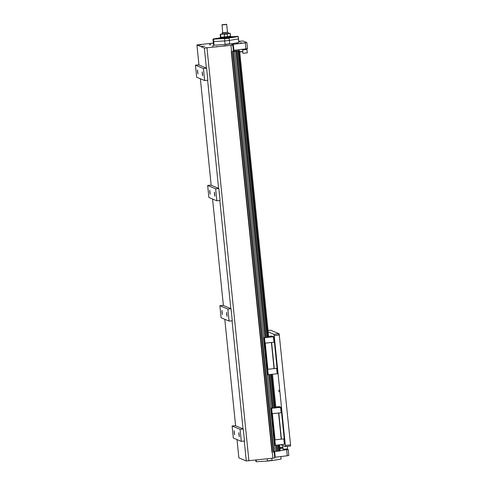 <?xml version="1.0" encoding="UTF-8"?>
<svg xmlns="http://www.w3.org/2000/svg" width="486" height="486" viewBox="0 0 486 486"><rect width="100%" height="100%" fill="white"/><g stroke="black" fill="none" stroke-linecap="round" stroke-linejoin="round"><path stroke-width="0.73" d="M255.721 460.09L255.849 461.39A12.709 0.638 -5.8 0 0 255.873 461.421A12.709 0.638 -5.8 0 0 256.353 461.518L256.207 460.035M255.873 461.421L256.092 461.603A12.508 0.632 -5.8 0 0 256.657 461.7A27.228 20.922 80.7 0 1 256.353 461.518M267.185 458.869L267.385 460.862A27.228 20.922 80.7 0 1 267.13 461.074L256.657 461.7M267.385 460.862A12.709 0.638 -5.8 0 0 272.032 460.363L271.826 458.377M267.13 461.074A12.508 0.632 -5.8 0 0 272.281 460.528A27.228 17.368 -93.4 0 1 272.032 460.363M280.853 456.542L281.09 458.887A27.228 17.368 -93.4 0 1 280.884 459.124L272.281 460.528M281.09 458.887A12.709 0.638 -5.8 0 0 281.127 458.857A12.709 0.638 -5.8 0 0 281.139 458.82L280.908 456.536M238.869 457.867L237.01 439.569L238.869 457.867L246.293 460.965L274.766 457.958L274.159 451.944L273.363 452.071L232.685 51.577L273.326 451.67M286.643 449.757L287.25 455.771L288.812 455.497L288.192 449.495L280.222 450.528M287.25 455.771L275.228 457.217L274.657 451.555M274.699 457.283L275.228 457.217M232.496 36.808L233.304 36.748L232.508 36.9M229.21 37.708L230.607 37.604L229.216 37.787M218.694 38.716L219.496 38.613M218.676 38.625L219.484 38.564M231.196 37.027L234.009 36.705L231.19 36.948M228.39 37.872L231.19 37.55L228.39 37.872M217.916 38.686L220.188 38.516L217.916 38.686M231.19 36.918L234.41 36.663L231.202 37.058M228.043 37.914L231.591 37.507L228.043 37.914M217.716 38.686L220.589 38.479L217.716 38.686M219.945 38.042L219.605 38.017L219.933 37.932M235.771 36.778L233.675 36.893L235.771 36.778M224.678 38.376L228.481 37.981L224.678 38.376M215.42 38.746L217.515 38.631L215.42 38.746M238.019 36.468L238.243 36.65A12.709 0.638 174.2 0 1 238.262 36.681L238.486 38.886A12.709 0.638 174.2 0 1 238.438 38.947L229.374 40.429L229.149 38.224A27.228 17.368 -93.4 0 1 229.362 37.987L237.964 36.584A12.508 0.632 174.2 0 0 238.019 36.468A12.508 0.632 174.2 0 0 237.46 36.371L231.172 36.742M238.262 36.681A12.709 0.638 174.2 0 1 238.213 36.742L238.438 38.947A12.709 0.638 174.2 0 0 238.486 38.886L238.833 42.294A12.709 0.638 174.2 0 1 238.82 42.325A12.709 0.638 174.2 0 1 238.784 42.355A27.228 17.368 -93.4 0 1 238.571 42.592L229.969 44.001A27.228 17.368 -93.4 0 1 229.72 43.837L229.374 40.429A12.709 0.638 174.2 0 1 224.732 40.921L213.7 41.577A12.709 0.638 174.2 0 1 213.196 41.45A12.709 0.638 174.2 0 1 213.196 41.45L213.542 44.858A12.709 0.638 174.2 0 0 213.561 44.888A12.709 0.638 174.2 0 0 214.047 44.985L213.7 41.577L224.732 40.921L225.079 44.329A27.228 20.922 80.7 0 1 224.818 44.548L214.344 45.168A27.228 20.922 80.7 0 1 214.047 44.985M229.149 38.224A12.709 0.638 174.2 0 1 224.508 38.716L224.732 40.921A12.709 0.638 174.2 0 0 229.374 40.429L238.438 38.947L238.784 42.355M229.362 37.987A12.508 0.632 174.2 0 1 224.21 38.534A27.228 20.922 80.7 0 1 224.508 38.716M229.72 43.837A12.709 0.638 174.2 0 1 225.079 44.329M229.969 44.001A12.508 0.632 174.2 0 1 224.818 44.548M213.476 39.372A12.709 0.638 174.2 0 1 212.971 39.251L213.196 41.45A12.709 0.638 174.2 0 0 213.7 41.577L213.476 39.372A27.228 20.922 80.7 0 1 213.737 39.153L224.21 38.534M212.971 39.251A12.709 0.638 174.2 0 1 212.983 39.214L213.166 38.995A12.508 0.632 174.2 0 1 213.233 38.947L219.927 37.853M213.737 39.153A12.508 0.632 174.2 0 1 213.166 38.995M214.344 45.168A12.508 0.632 174.2 0 1 213.779 45.07L213.561 44.888M231.208 37.118L225.747 38.042L219.97 38.26M221.3 37.392L231.154 36.59L225.826 37.416L219.939 37.756L221.288 37.3M229.823 33.352L230.224 33.443L230.492 36.049L227.685 36.76L227.108 33.996L230 33.255L228.183 33.285M222.163 33.892L220.899 34.299L227.381 33.753M227.466 32.234L222.26 32.829L222.175 34.063L228.183 33.437M220.377 34.233L220.899 34.299M220.188 34.463L220.462 37.082L220.826 37.13L220.565 34.524M220.462 37.082L220.826 37.13M223.876 34.123L224.246 34.306L224.514 36.906L221.203 37.307M224.246 34.306L227.108 33.996M224.514 36.906L227.375 36.602M224.18 37.13L227.685 36.76M230.133 33.504L230.4 36.11M230.127 36.359L230.486 36.061M221.507 37.434L225.741 37.343L229.538 36.62M226.452 24.3L222.047 24.75L226.67 24.482M221.865 24.974L226.683 24.488L227.472 32.307L222.655 32.799L222.047 24.75M222.26 32.829L222.649 32.726M222.078 33.06L227.873 32.258M233.371 50.38L233.9 50.307L233.286 44.299L231.725 44.572L232.824 45.034L230.953 45.338L204.351 48.047L196.915 44.937L213.36 43.072M233.286 44.299L245.309 42.847L245.922 48.861L247.483 48.588L246.864 42.586L245.309 42.847M238.729 41.31L243.109 40.994L246.858 42.561L247.483 48.588M238.006 43.473L236.688 43.546L238.006 43.473M210.827 44.755L209.375 44.834L210.827 44.755M213.597 45.909L212.145 45.994L213.597 45.909M241.846 42.908L240.394 42.987L241.846 42.908M238.766 41.65L240.272 41.559L238.778 41.778M244.094 42.877L243.553 42.908L244.094 42.877M240.376 41.322L239.835 41.353L240.376 41.322M217.546 46.553L216.227 46.626L217.546 46.553M210.693 43.691L209.369 43.764L210.693 43.691M227.211 45.617L223.906 45.806L227.211 45.617M208.233 47.64L204.928 47.822L208.233 47.64M204.806 46.206L201.502 46.389L204.806 46.206M201.38 44.773L198.075 44.955L201.38 44.773M242.471 49.274L246.906 49.05L246.876 48.734M242.714 49.669L246.906 49.05M242.544 49.906L246.943 49.438L247.295 52.853L242.879 53.308L242.708 49.675M242.879 53.308L247.289 52.859M239.713 51.765L242.496 51.504M239.738 51.947L242.514 51.692M268.175 331.914L273.958 334.332L274.201 335.583L285.355 445.425L285.361 446.579L280.841 444.69M285.361 446.579L290.555 446.027L290.549 444.872L285.355 445.425M277.008 368.321L277.555 373.698L268.248 374.712L267.695 369.299L277.427 368.254L274.772 342.114L274.329 341.974M284.176 438.876L284.723 444.259L275.41 445.267L274.863 439.854L284.589 438.809L281.935 412.675L281.497 412.529M278.733 390.07L279.073 391.819L278.733 390.07M290.549 444.872L279.152 333.779L270.574 330.194L268.023 330.468M279.152 333.779L273.958 334.332M274.201 335.583L279.395 335.03M232.648 51.2L239.616 50.811L268.691 337.011L267.81 337.15L238.735 50.957L232.697 51.583M271.267 336.118L273.8 336.737L264.493 337.746L267.804 337.156M268.63 336.427L270.447 336.233M272.901 336.792L271.662 336.67M270.623 336.336L271.486 336.081M270.72 336.379L271.589 336.142L270.489 336.3M270.799 336.427L271.583 336.227L270.848 336.318M268.248 374.712L267.804 374.736L267.257 369.324L267.695 369.299M263.619 337.594L267.373 374.554L267.804 374.736M276.643 368.358L277.196 373.758M264.05 337.776L267.257 369.324M267.239 369.317L267.883 369.281M267.895 369.275L265.228 343.14L273.989 342.211L273.442 336.798M264.603 343.183L274.772 342.114M264.493 337.746L265.04 343.159M273.8 336.737L274.347 342.15L273.989 342.211M271.613 342.472L274.268 368.613M277.063 368.315L274.408 342.174M274.049 368.625L271.395 342.484M271.553 336.13L270.933 336.215L271.546 336.184M270.933 336.257L271.717 336.178L270.945 336.282M271.796 336.348L271.085 336.3L271.759 336.233M272.02 336.889L272.603 336.622M272.713 336.822L271.844 336.749M272.063 336.622L271.65 336.664M272.354 336.865L272.02 336.762M271.261 336.099L271.589 336.124M271.826 336.361L270.811 336.324M270.599 336.203L270.963 336.148M270.568 336.178L270.957 336.124M271.613 336.197L270.653 336.209M272.579 336.531L272.057 336.591M272.761 336.677L272.354 336.737M270.963 374.42L274.353 407.784L275.86 407.566L272.476 374.263M239.616 50.811L238.735 50.957M268.612 337.023L239.537 50.823M275.781 407.584L272.397 374.269M273.332 451.676L280.179 450.917L279.559 444.824M279.371 451.051L278.751 444.915M274.973 407.711L271.583 374.354M267.719 337.169L238.644 50.969M278.757 451.117L278.132 444.982M267.185 337.223L238.116 51.024M279.286 451.063L278.66 444.921M274.882 407.724L271.498 374.366M275.41 445.267L274.973 445.291L274.426 439.885L274.863 439.854M274.353 407.784L270.787 408.149L274.541 445.115L274.973 445.291M283.812 438.913L284.359 444.319M270.787 408.149L271.218 408.331L274.426 439.885M277.834 406.916L279.359 406.624L280.969 407.292L271.218 408.331M275.799 406.982L277.615 406.788M279.079 407.42L279.875 407.14L279.116 407.213M278.994 406.916L277.877 406.831M277.968 406.982L278.952 406.764L277.986 406.837M279.985 407.219L278.879 407.25M274.408 439.873L275.052 439.836M275.064 439.836L272.397 413.695L281.157 412.766L280.604 407.353M271.771 413.744L281.935 412.675M271.656 408.307L272.209 413.72M280.969 407.292L281.516 412.705L281.157 412.766M278.782 413.027L281.437 439.168M284.231 438.87L281.576 412.729M281.218 439.18L278.563 413.045M278.132 406.703L278.581 406.661M278.812 406.746L277.749 406.776M278.751 406.709L277.822 406.818M279.584 407.256L279.061 407.268L279.669 407.159M279.875 407.383L279.067 407.329M279.231 407.177L278.818 407.225M279.073 407.262L279.881 407.159M277.646 406.715L278.63 406.648L277.785 406.776M279.76 407.122L278.83 407.232M278.126 406.685L278.429 406.654M279.748 407.086L279.225 407.153M277.822 406.794L278.618 406.642M279.881 407.232L279.517 407.292M280.179 450.917L279.638 444.818M278.648 451.123L278.028 444.988M274.25 407.79L270.86 374.433M267.081 337.235L238.012 51.03M277.634 451.184L277.014 445.097M273.229 407.851L269.845 374.542M266.067 337.296L236.992 51.091M277.227 451.208L276.607 445.14M272.822 407.882L269.444 374.585M265.66 337.32L236.585 51.115M276.255 451.312L275.641 445.243M271.856 407.979L268.472 374.688M264.688 337.424L235.613 51.218M274.991 451.518L234.349 51.425M273.794 451.646L233.152 51.552M274.159 451.944L273.326 451.694M219.879 305.73L223.074 305.39L231.057 308.725L232.278 320.754L229.082 321.094L221.1 317.759L219.879 305.73L227.861 309.066L229.082 321.094M221.974 312.364L221.956 310.42L222.388 314.472L221.974 312.364M226.676 314.327L226.658 312.383L227.09 316.441L226.676 314.327M227.861 309.066L231.057 308.725M232.095 425.997L235.291 425.657L243.273 428.992L244.494 441.021L241.299 441.361L233.316 438.026L232.095 425.997L240.072 429.332L241.299 441.361M207.662 185.464L210.857 185.123L218.84 188.459L220.061 200.481L216.865 200.821L208.883 197.486L207.662 185.464L215.644 188.799L216.865 200.821M209.758 192.098L209.739 190.154L210.171 194.206L209.758 192.098M214.46 194.06L214.441 192.116L214.873 196.168L214.46 194.06M215.644 188.799L218.84 188.459M195.445 65.191L198.64 64.857L206.623 68.186L207.844 80.214L204.649 80.555L196.666 77.219L195.445 65.191L203.427 68.526L204.649 80.555M202.243 73.793L202.225 71.849L202.656 75.901L202.243 73.793M197.541 71.831L197.523 69.881L197.954 73.939L197.541 71.831M203.427 68.526L206.623 68.186M238.893 434.599L238.875 432.655L239.306 436.707L238.893 434.599M234.191 432.631L234.173 430.687L234.604 434.745L234.191 432.631M240.072 429.332L243.273 428.992M272.306 452.247L271.966 452.284L272.306 452.247L230.953 45.338M272.281 452.247L272.895 458.262M232.824 45.034L233.438 51.048L232.642 51.176L232.685 51.577M271.966 452.284L231.245 51.388L231.561 51.352M282.706 447.387L279.93 447.649M282.724 447.576L279.948 447.831M282.749 447.788L279.966 448.049M282.816 448.189L280.009 448.45M282.919 445.559L283.466 445.79M287.323 448.955L283.101 449.198L282.743 445.777M283.308 449.368L287.542 449.131L283.095 449.192M287.548 449.137L287.584 449.538L283.18 450L283.131 449.586M233.9 50.307L245.922 48.861M287.554 449.204L288.204 449.483L288.812 455.497M235.613 425.797L224.793 319.302M232.053 320.778L243.036 428.895M219.836 200.505L230.82 308.628M223.396 305.524L212.576 199.035M207.619 80.239L218.603 188.355M211.179 185.257L200.366 78.762L211.167 185.251M204.351 48.047L206.386 68.089M198.962 64.99L196.927 44.943M244.27 441.045L246.293 460.965M248.923 460.813L206.981 47.889M219.915 37.732L219.982 38.412M231.154 36.59L231.221 37.27M228.201 33.449L228.098 32.447M238.754 49.724L238.857 50.587M235.601 425.791L224.787 319.296M223.384 305.524L212.57 199.029M198.95 64.984L196.915 44.937M287.505 448.742L287.439 446.361"/></g></svg>
